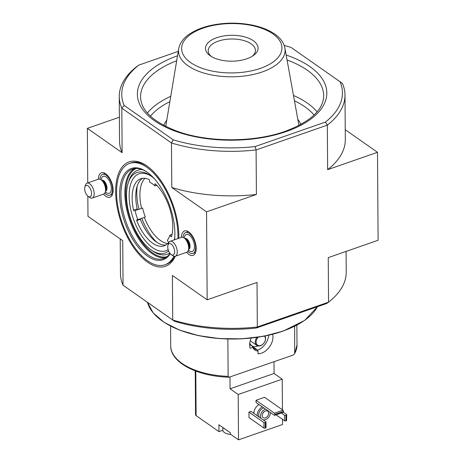 <?xml version="1.0" encoding="UTF-8"?>
<svg xmlns="http://www.w3.org/2000/svg" width="463" height="463" viewBox="0 0 463 463"><rect width="100%" height="100%" fill="white"/><g stroke="black" fill="none" stroke-linecap="round" stroke-linejoin="round"><path stroke-width="0.69" d="M294.85 353.124A63.153 31.067 -0.4 0 0 297.009 344.952L294.665 353.778L294.665 326.334M294.659 353.778L292.813 355.214L229.162 377.212L228.126 376.367L227.865 339.014M249.673 344.466L252.404 346.382L252.81 347.377A11.187 8.01 125 0 0 258.018 351.064L256.93 349.582L253.857 347.435A10.418 7.46 125 0 1 252.92 347.256M252.81 347.377L250.188 348.292A14.208 10.174 -55 0 1 251.224 338.077M272.695 334.257A14.208 10.174 -55 0 1 258.036 353.848L258.018 351.064M252.404 346.382A10.418 7.46 125 0 0 254.262 348.604A10.418 7.46 125 0 0 256.93 349.582M137.824 219.67L145.336 217.054A32.838 16.269 -109.2 0 1 142.581 208.014L135.069 210.63A32.838 16.269 70.8 0 0 137.824 219.67L136.851 219.844A0.631 0.313 70.8 0 0 136.828 219.85A0.631 0.313 70.8 0 0 136.753 220.596A35.524 17.6 70.8 0 0 164.128 245.824A35.524 17.6 70.8 0 0 168.399 242.762A0.631 0.313 70.8 0 0 168.295 241.865L167.305 240.32A32.838 16.269 70.8 0 0 169.967 235.077L170.951 236.622A0.631 0.313 70.8 0 0 171.339 236.871A0.631 0.313 70.8 0 0 171.466 236.709A35.524 17.6 70.8 0 0 155.354 183.909A0.631 0.313 70.8 0 0 155.093 183.823A0.631 0.313 70.8 0 0 154.943 184.164L154.955 185.889A32.838 16.269 70.8 0 0 149.537 182.092L149.526 180.367A0.631 0.313 70.8 0 0 149.103 179.534A35.524 17.6 70.8 0 0 140.758 178.735A35.524 17.6 70.8 0 0 133.57 210.167A0.631 0.313 70.8 0 0 134.091 210.81M140.312 218.808A0.631 0.313 -109.2 0 0 140.382 219.335A35.524 17.6 -109.2 0 0 165.87 244.991M142.639 178.301A35.524 17.6 -109.2 0 0 137.198 208.906A0.631 0.313 -109.2 0 0 137.719 209.542M168.156 249.586A40.732 20.181 70.8 0 1 130.89 210.243A40.732 20.181 70.8 0 1 151.534 176.374M167.687 243.544A35.524 17.6 70.8 0 1 144.334 217.402M141.528 208.263A35.524 17.6 70.8 0 1 144.965 178.313M157.003 242.427A40.964 20.297 70.8 0 1 141.788 218.293M138.923 209.131A40.964 20.297 70.8 0 1 137.285 185.825M120.23 238.92L120.473 273.616A112.879 55.537 -0.4 0 0 123.048 285.208L174.505 321.264L172.711 319.991L172.398 275.456L207.164 299.804L206.544 211.84L171.785 187.492L171.472 142.963L173.237 139.838A110.356 54.293 -0.4 0 0 255.049 146.586L256.097 149.943L327.324 125.132A112.879 55.537 -0.4 0 0 344.993 95.008A112.879 55.537 -0.4 0 0 342.417 83.415L340.045 81.737A110.356 54.293 -0.4 0 1 325.448 122.064L255.049 146.586M87.837 196.109L87.976 216.325L122.741 240.673L123.048 285.208L172.711 319.991A112.879 55.537 -0.4 0 0 257.33 326.971L257.023 282.436L207.164 299.804M256.317 328.012L257.33 326.971L328.556 302.16L326.71 303.491L256.317 328.012A110.356 54.293 -0.4 0 1 174.505 321.264M178.243 51.376L138.755 65.133A110.356 54.293 -0.4 0 0 124.159 105.46L173.237 139.838M124.159 105.46L121.815 108.18L171.472 142.963A112.879 55.537 -0.4 0 0 256.097 149.943L256.404 194.472L206.544 211.84M284.213 45.461A110.356 54.293 -0.4 0 1 290.961 47.359L340.045 81.737M98.33 179.21A12.947 6.413 70.8 0 1 101.524 172.751A12.947 6.413 70.8 0 1 109.135 177.479A12.947 6.413 70.8 0 1 113.134 190.177A12.947 6.413 70.8 0 1 110.044 197.197A12.947 6.413 70.8 0 1 103.521 194.119M181.398 237.392A12.947 6.413 70.8 0 1 184.592 230.927A12.947 6.413 70.8 0 1 192.203 235.661A12.947 6.413 70.8 0 1 196.202 248.359A12.947 6.413 70.8 0 1 193.112 255.379A12.947 6.413 70.8 0 1 186.589 252.3M175.315 256.23A55.259 27.375 70.8 0 1 137.407 252.503A55.259 27.375 70.8 0 1 116.039 184.291A55.259 27.375 70.8 0 1 147.078 166.084A55.259 27.375 70.8 0 1 178.863 236.217A55.259 27.375 70.8 0 1 178.851 238.283M87.744 182.897L87.362 128.361L122.122 152.709L121.815 108.18A112.879 55.537 -0.4 0 1 119.24 96.588A112.879 55.537 -0.4 0 1 136.909 66.464L138.755 65.133M345.236 129.704L377.495 152.298L378.109 240.256L328.25 257.625L328.556 302.16A112.879 55.537 -0.4 0 0 346.231 272.036L346.087 251.415M119.385 117.208L87.362 128.361M377.495 152.298L327.636 169.661L327.324 125.132L325.448 122.064M256.404 194.472A112.879 55.537 179.6 0 1 171.785 187.492M344.993 95.008L345.305 139.542A112.879 55.537 179.6 0 1 327.636 169.661M122.122 152.709A112.879 55.537 179.6 0 1 119.547 141.117L119.24 96.588M246.831 58.778A26.304 12.941 -0.4 0 0 253.539 55.404A26.304 12.941 -0.4 0 0 249.135 38.423A26.304 12.941 -0.4 0 0 214.3 38.666A26.304 12.941 -0.4 0 0 210.133 55.71A26.304 12.941 -0.4 0 0 246.831 58.778M252.335 56.214A23.601 11.61 -0.4 0 0 255.402 50.432A23.601 11.61 -0.4 0 0 231.72 38.985A23.601 11.61 -0.4 0 0 208.2 50.762A23.601 11.61 -0.4 0 0 211.348 56.498M174.939 256.317A53.679 26.594 70.8 0 1 166.211 264.321L164.921 264.772A53.679 26.594 70.8 0 1 122.145 222.83A53.679 26.594 70.8 0 1 129.605 163.393A53.679 26.594 70.8 0 1 161.269 182.74A53.679 26.594 70.8 0 1 177.96 235.586A53.679 26.594 70.8 0 1 177.914 238.607M129.605 163.393L130.902 162.941A53.679 26.594 70.8 0 1 147.732 166.558M174.806 237.102A42.625 21.119 70.8 0 1 174.308 239.863M168.601 250.882A42.625 21.119 70.8 0 1 151.031 249.846A42.625 21.119 70.8 0 1 127.996 183.718A42.625 21.119 70.8 0 1 150.747 175.795A42.625 21.119 70.8 0 1 154.544 178.932M169.73 252.983A44.523 22.056 70.8 0 1 152.587 250.952L151.031 249.846M127.996 183.718L128.529 181.884A44.523 22.056 70.8 0 1 142.401 169.643M170.089 253.446A47.365 23.468 70.8 0 1 163.618 258.539A47.365 23.468 70.8 0 1 125.878 221.534A47.365 23.468 70.8 0 1 132.459 169.088A47.365 23.468 70.8 0 1 147.494 172.404M170.297 253.695A48.308 23.937 70.8 0 1 122.955 216.58A48.308 23.937 70.8 0 1 147.101 172.12A48.308 23.937 70.8 0 1 174.892 233.433A48.308 23.937 70.8 0 1 174.597 239.759M173.938 256.218A53.679 26.594 70.8 0 1 164.921 264.772M156.726 185.269L154.955 185.889M172.057 234.347L169.967 235.077M142.581 208.014L135.069 210.63M258.227 337.174A5.683 4.069 125 0 0 256.12 342.076A5.683 4.069 125 0 0 262.342 344.594A5.683 4.069 125 0 0 264.414 336.109M256.89 337.371A6.314 4.52 125 0 0 255.24 342.001A6.314 4.52 125 0 0 256.797 345.369A6.314 4.52 125 0 0 263.551 343.523A6.314 4.52 125 0 0 264.958 335.999M249.783 343.008A9.474 6.783 125 0 0 251.733 345.682A9.474 6.783 125 0 0 257.943 345.884M268.766 335.2A14.208 10.174 -55 0 1 257.411 350.236M104.817 193.112A11.054 5.475 -109.2 0 0 109.881 195.247A11.054 5.475 -109.2 0 0 112.567 189.24A11.054 5.475 -109.2 0 0 109.129 178.359A11.054 5.475 -109.2 0 0 102.612 174.377A11.054 5.475 -109.2 0 0 99.967 179.198M88.132 196.341L89.695 197.446A7.894 3.912 -109.2 0 0 92.264 198.042L103.66 194.072A7.894 3.912 -109.2 0 0 105.304 192.006A7.894 3.912 -109.2 0 0 105.581 189.778A7.894 3.912 -109.2 0 0 101.038 179.76A7.894 3.912 -109.2 0 0 98.469 179.164L87.073 183.134A7.894 3.912 -109.2 0 0 85.429 185.2L84.891 187.035A6.002 2.975 -109.2 0 0 88.132 196.341A6.002 2.975 -109.2 0 0 91.547 193.534A6.002 2.975 -109.2 0 0 88.693 186.421A6.002 2.975 -109.2 0 0 84.891 187.035M92.264 198.042A7.894 3.912 -109.2 0 0 94.186 193.748A7.894 3.912 -109.2 0 0 91.726 185.976A7.894 3.912 -109.2 0 0 87.073 183.134M187.885 251.293A11.054 5.475 -109.2 0 0 192.949 253.429A11.054 5.475 -109.2 0 0 195.635 247.421A11.054 5.475 -109.2 0 0 192.197 236.541A11.054 5.475 -109.2 0 0 185.68 232.559A11.054 5.475 -109.2 0 0 183.035 237.38M171.2 254.523L172.763 255.628A7.894 3.912 -109.2 0 0 175.332 256.224L186.728 252.254A7.894 3.912 -109.2 0 0 188.372 250.188A7.894 3.912 -109.2 0 0 188.649 247.96A7.894 3.912 -109.2 0 0 184.106 237.941A7.894 3.912 -109.2 0 0 181.537 237.345L170.141 241.316A7.894 3.912 -109.2 0 0 168.497 243.382L167.959 245.216A6.002 2.975 -109.2 0 0 171.2 254.523A6.002 2.975 -109.2 0 0 174.615 251.716A6.002 2.975 -109.2 0 0 171.761 244.603A6.002 2.975 -109.2 0 0 167.959 245.216M175.332 256.224A7.894 3.912 -109.2 0 0 177.254 251.93A7.894 3.912 -109.2 0 0 174.794 244.157A7.894 3.912 -109.2 0 0 170.141 241.316M222.79 427.476L222.807 430.063A8.843 4.352 -0.4 0 0 224.399 432.529A8.843 4.352 -0.4 0 0 226.193 433.455A8.843 4.352 -0.4 0 0 230.626 434.329M274.432 413.17L282.98 410.195L264.564 397.295L256.016 400.269L274.432 413.17L274.987 414.929L274.449 415.369L256.027 402.469L256.016 400.269M266.017 421.874L266.057 427.372L265.305 428.206L263.985 428.096L248.996 417.597L248.955 412.099L251.027 411.375L266.017 421.874L265.264 422.707L263.945 422.597L248.955 412.099M253.903 413.39A7.894 5.649 -55 0 1 253.898 413.135A7.894 5.649 -55 0 1 259.048 404.587M282.499 419.333L282.54 424.513L238.509 439.85L230.377 434.161L230.371 432.783L218.901 424.75L218.953 431.626L196.109 415.624A3.16 1.551 179.6 0 1 195.542 414.744L195.236 370.88M274.015 361.759L274.096 373.467L282.222 379.156L282.436 409.813M282.222 379.156L238.19 394.493L238.509 439.85M229.984 377.096L230.065 388.804L238.19 394.493M218.953 431.626L222.819 430.277M274.096 373.467L230.065 388.804M262.301 406.861A7.894 5.649 125 0 0 257.15 415.409A7.894 5.649 125 0 0 257.156 415.664M263.47 420.091A7.894 5.649 125 0 0 263.968 419.918M263.748 407.88A6.002 4.294 125 0 0 258.701 414.871A6.002 4.294 125 0 0 259.349 417.204M265.554 409.142A6.002 4.294 125 0 0 260.507 416.133A6.002 4.294 125 0 0 261.155 418.471M263.082 419.819A6.002 4.294 125 0 0 268.048 417.962A6.002 4.294 125 0 0 270.346 412.498M262.191 415.548A3.947 2.824 125 0 0 263.163 417.649A3.947 2.824 125 0 0 267.741 416.04A3.947 2.824 125 0 0 267.695 411.185A3.947 2.824 125 0 0 264.165 411.682A3.947 2.824 125 0 0 262.191 415.548M262.671 413.552A3.947 2.824 125 0 0 263.673 412.128M265.82 428.02L265.785 422.522M265.305 428.206L265.264 422.707M263.985 428.096L263.945 422.597M283.229 412.197L286.736 414.657L286.539 420.803L284.704 420.879L284.664 415.38L281.267 412.996M284.704 420.879L276.052 414.813M286.736 414.657L286.504 415.305L284.664 415.38M286.539 420.803L286.504 415.305M286.024 420.983L285.984 415.485M282.98 410.195L283.535 411.948L282.997 412.394L274.449 415.369M283.53 411.399L274.981 414.379M283.535 411.948L274.987 414.929M223.548 428.009A8.843 4.352 -0.4 0 0 224.37 428.721A8.843 4.352 -0.4 0 0 225.452 429.34M147.454 302.316A86.83 42.723 -0.4 0 0 283.177 330.97A86.83 42.723 -0.4 0 0 317.433 306.726M229.162 377.206C197.556 376.46 170.367 362.679 170.708 345.838A63.153 31.067 -0.4 0 0 228.126 376.367M177.508 55.803A94.724 46.607 -0.4 0 0 154.544 120.768A94.724 46.607 -0.4 0 0 286.279 131.544A94.724 46.607 -0.4 0 0 286.163 55.045M314.076 115.032A88.41 43.499 -0.4 0 0 294.445 100.784M169.863 101.652A88.41 43.499 -0.4 0 0 150.434 116.172M166.767 120.235A70.133 34.505 -0.4 0 0 163.723 125.392M300.915 124.437A70.133 34.505 -0.4 0 0 297.802 119.321M317.097 111.826A91.57 45.05 -0.4 0 0 293.484 95.471M170.749 96.327A91.57 45.05 -0.4 0 0 147.367 113.013M176.675 60.786A91.57 45.05 -0.4 0 0 140.555 96.987C140.937 110.501 153.085 121.902 176.999 131.197C207.783 142.563 253.846 142.616 285.254 131.313C310.609 121.659 323.417 109.789 323.689 95.708A91.57 45.05 -0.4 0 0 287.066 60.016M165.731 126.428L178.689 48.719A53.291 26.223 -0.4 0 0 231.986 76.8A53.291 26.223 -0.4 0 0 284.884 47.978L298.919 125.502M272.939 33.909A50.172 24.684 -0.4 0 0 186.357 38.007A50.172 24.684 -0.4 0 0 236.055 72.813A50.172 24.684 -0.4 0 0 272.939 33.909M167.079 256.641A46.734 23.156 70.8 0 1 130.578 219.896A46.734 23.156 70.8 0 1 136.353 168.428M165.499 257.694A47.365 23.468 70.8 0 1 129.762 220.18A47.365 23.468 70.8 0 1 134.461 168.584M137.198 208.906L133.57 210.167M155.435 183.99L154.943 184.164M171.553 236.414L170.951 236.622M140.382 219.335L136.753 220.596M162.183 320.923A86.517 42.567 -0.4 0 0 282.997 331.12M105.35 191.85A9 4.456 -109.2 0 0 111.392 188.418A9 4.456 -109.2 0 0 106.658 177.335A9 4.456 -109.2 0 0 101.171 179.858M105.801 191.132L105.576 191.231A5.84 2.894 -109.2 0 0 106.994 188.053A5.84 2.894 -109.2 0 0 105.182 182.306A5.84 2.894 -109.2 0 0 101.733 180.2L101.97 180.136M105.622 190.93A5.84 2.894 -109.2 0 0 106.305 188.296A5.84 2.894 -109.2 0 0 101.958 180.408M105.304 192.006L105.836 190.2A6.025 2.986 -109.2 0 0 106.044 188.499A6.025 2.986 -109.2 0 0 102.578 180.848L101.038 179.76M188.418 250.032A9 4.456 -109.2 0 0 194.46 246.6A9 4.456 -109.2 0 0 189.726 235.517A9 4.456 -109.2 0 0 184.239 238.034M188.869 249.314L188.644 249.412A5.84 2.894 -109.2 0 0 190.067 246.235A5.84 2.894 -109.2 0 0 188.25 240.488A5.84 2.894 -109.2 0 0 184.801 238.381L185.038 238.318M188.69 249.111A5.84 2.894 -109.2 0 0 189.373 246.478A5.84 2.894 -109.2 0 0 185.026 238.59M188.372 250.188L188.904 248.382A6.025 2.986 -109.2 0 0 189.112 246.681A6.025 2.986 -109.2 0 0 185.646 239.03L184.106 237.941M196.109 415.624L195.797 371.095M297.009 344.952L296.87 325.2M170.708 345.838L170.575 326.079M178.689 48.719C179.818 42.926 183.539 37.96 189.847 33.811C195.508 30.095 202.505 27.305 210.839 25.436C224.711 22.484 238.607 22.392 252.509 25.17C261.491 27.062 268.91 30.026 274.773 34.071C280.404 37.972 283.778 42.608 284.884 47.978M317.473 306.709L304.648 320.431L283.101 331.143L263.459 336.288L241.865 338.829L219.728 338.603L198.494 335.623L179.54 330.078L164.093 322.335L153.155 312.878L147.442 302.304M250.234 340.774L256.797 345.369M105.246 173.457L102.612 174.377M112.515 194.333L109.881 195.247M188.314 231.639L185.68 232.559M195.589 252.514L192.949 253.429M226.193 433.455A15.123 15.123 0 0 0 230.759 434.421"/></g></svg>
